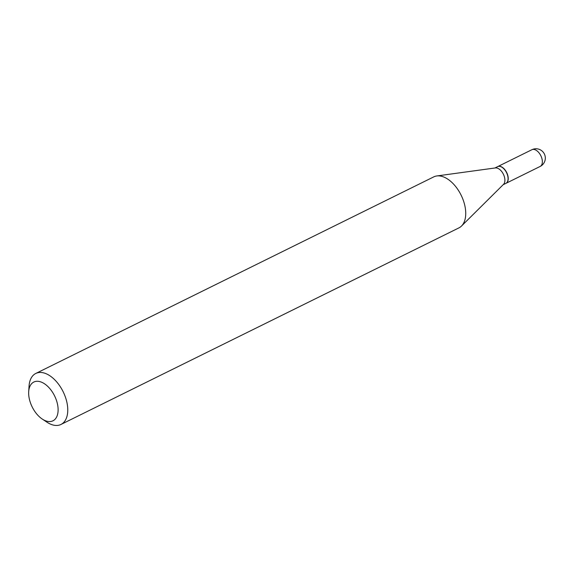 <?xml version="1.0" encoding="UTF-8"?>
<svg xmlns="http://www.w3.org/2000/svg" width="574" height="574" viewBox="0 0 574 574"><rect width="100%" height="100%" fill="white"/><g stroke="black" fill="none" stroke-linecap="round" stroke-linejoin="round"><path stroke-width="0.86" d="M505.924 183.35A9.328 5.388 -116.3 0 0 506.003 183.314A9.328 5.388 -116.3 0 0 508.098 176.857A9.328 5.388 -116.3 0 0 497.744 166.589A9.328 5.388 -116.3 0 0 497.658 166.632M503.14 184.728L505.838 183.393A9.328 5.388 -116.3 0 0 508.047 179.246A9.328 5.388 -116.3 0 0 502.214 167.436A9.328 5.388 -116.3 0 0 500.392 166.546A9.328 5.388 -116.3 0 0 497.579 166.668L494.874 168.003M42.218 419.027L46.846 422.112A28.442 16.431 -116.3 0 0 52.385 424.825A28.442 16.431 -116.3 0 0 60.98 424.451L458.949 227.871A28.442 16.431 -116.3 0 0 461.518 226.027L503.52 184.354A9.328 5.388 -116.3 0 0 503.958 175.522A9.328 5.388 -116.3 0 0 497.228 168.11A9.328 5.388 -116.3 0 0 495.405 167.931L436.785 175.96A28.442 16.431 -116.3 0 0 433.757 176.878L35.789 373.459A28.442 16.431 -116.3 0 0 29.059 386.101L28.7 391.655A21.611 12.492 -116.3 0 0 42.218 419.027A21.611 12.492 -116.3 0 0 46.429 421.086A21.611 12.492 -116.3 0 0 57.802 405.84A21.611 12.492 -116.3 0 0 40.345 381.76A21.611 12.492 -116.3 0 0 28.7 391.655M60.98 424.451A28.442 16.431 -116.3 0 0 65.773 398.198A28.442 16.431 -116.3 0 0 44.377 373.086A28.442 16.431 -116.3 0 0 35.789 373.459M461.518 226.027A28.442 16.431 -116.3 0 0 462.845 199.099A28.442 16.431 -116.3 0 0 442.346 176.505A28.442 16.431 -116.3 0 0 436.785 175.96M508.055 179.153A9.098 5.259 -116.3 0 0 508.062 179.059A9.098 5.259 -116.3 0 0 502.365 167.536A9.098 5.259 -116.3 0 0 502.286 167.486M506.003 183.314L540.134 166.453A9.328 5.388 -116.3 0 0 542.222 160.002A9.328 5.388 -116.3 0 0 534.688 149.606A9.328 5.388 -116.3 0 0 531.868 149.728L497.744 166.589M540.134 166.453A9.328 9.328 0 0 0 538.735 149.175A9.328 9.328 0 0 0 531.868 149.728"/></g></svg>
